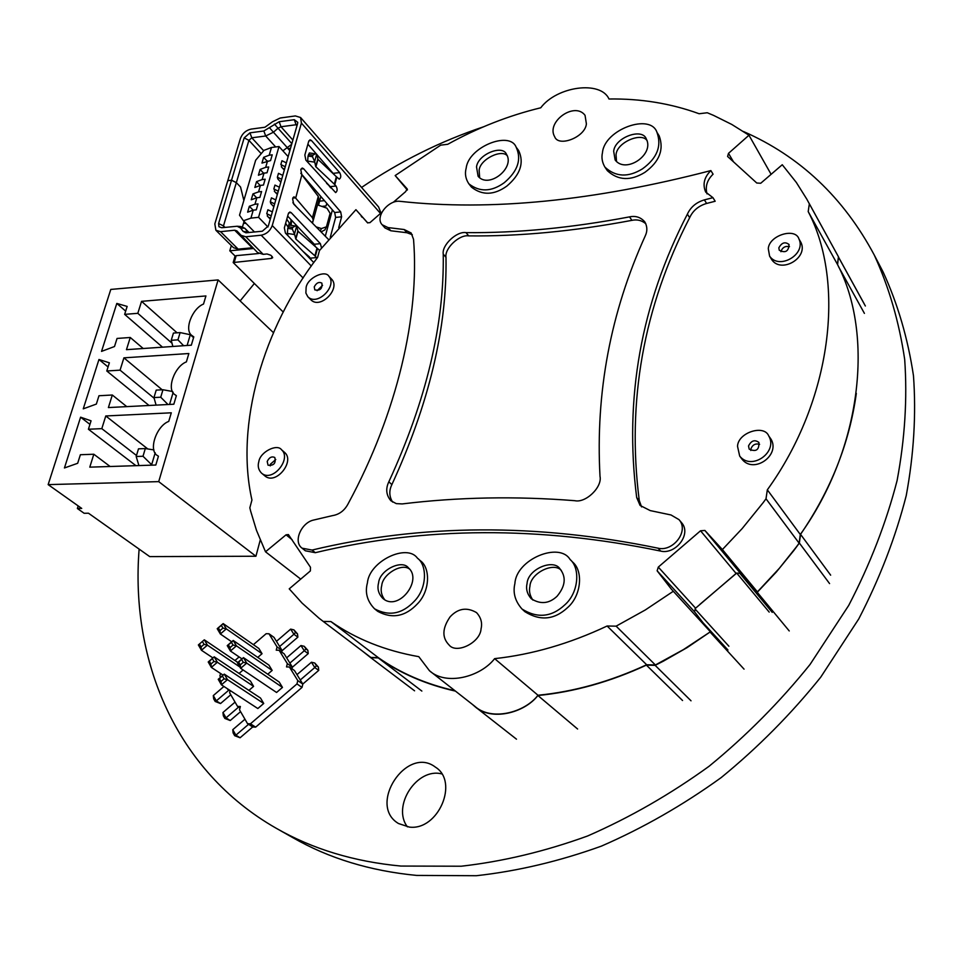 <?xml version="1.0" encoding="UTF-8"?>
<svg xmlns="http://www.w3.org/2000/svg" width="963" height="963" viewBox="0 0 963 963"><rect width="100%" height="100%" fill="white"/><g stroke="black" fill="none" stroke-linecap="round" stroke-linejoin="round"><path stroke-width="1.44" d="M645.836 223.765C641.767 220.358 637.133 219.227 631.909 220.346C573.864 231.276 519.466 236.453 468.716 235.887C459.435 234.238 444.388 248.442 445.989 257.326C447.157 327.805 429.113 403.557 391.881 484.606C388.92 490.649 389.16 496.463 392.591 502.06M382.022 212.101L369.9 222.694L367.481 222.754L355.925 209.681L319.463 250.573L317.597 257.434C263.32 327.661 234.888 424.539 251.945 500.014L249.838 507.79L250.633 511.064L256.471 530.312L265.511 551.787L286.047 534.826L288.406 534.561L310.471 567.243L310.363 570.939L289.225 588.85L302.057 603.079L318.97 618.15L323.231 621.436L330.899 621.556C355.913 639.023 385.212 650.735 418.797 656.67L429.474 670.742C446.134 685.981 480.453 677.001 494.633 658.644C532.045 654.587 569.542 643.705 607.111 626.01L616.127 626.155L655.394 664.976L683.417 649.616L710.381 631.788L671.319 589.091L657.139 570.806L658.295 567.099L700.534 530.782L704.892 530.457L722.394 549.56L742.184 528.555L763.202 502.602L766.006 498.786L767.33 489.83C831.924 400.331 845.683 282.677 808.198 211.583L809.341 203.819L806.825 199.185L796.353 182.489L782.257 164.733L760.722 183.259L756.762 183.006L727.595 156.463L728.497 153.346L748.973 135.229L731.82 124.468L713.571 115.391L707.275 112.755L699.138 113.742C670.85 103.438 640.792 98.515 608.977 98.996C600.743 80.218 556.807 86.285 540.749 107.784C508.693 115.572 477.696 127.742 447.747 144.281L440.693 145.148L395.167 175.555L407.193 188.892L405.616 191.649L393.373 202.23M740.138 572.997L736.105 573.454L695.587 608.195L694.516 611.782L657.139 570.806M694.516 611.782L708.371 629.585M695.587 608.195L658.295 567.099M736.105 573.454L700.534 530.782M808.414 202.086L838.46 256.796L837.425 264.344C874.32 334.305 861.897 448.469 800.301 534.501L799.109 543.168L796.437 546.84L779.356 568.29L757.424 591.884L740.439 573.358L705.024 530.637M757.424 591.884L722.394 549.56M799.109 543.168L766.006 498.786M800.301 534.501L767.33 489.83M837.425 264.344L808.198 211.583M838.46 256.796L809.341 203.819M771.11 174.327L748.973 135.229M407.337 190.036L395.167 175.555M586.395 123.854C585.263 137.252 558.456 147.495 554.676 136.734C545.865 122.012 574.55 101.199 585.047 115.319L586.395 123.854M481.055 628.839C480.356 642.706 456.233 654.419 449.023 644.921C441.836 637.602 442.222 628.225 450.166 616.765C458.075 608.351 466.85 606.967 476.516 612.6C480.97 617.464 482.487 622.88 481.055 628.839M275.767 459.507L270.422 464.19L270.266 465.887M388.029 227.581L404.183 229.531L411.165 232.998L413.536 239.306C419.712 315.202 397.37 412.646 348.51 503.059C344.886 510.306 339.506 514.507 332.367 515.65L313.745 520.02C301.515 522.415 292.752 541.615 302.081 548.176L312.048 550.066C421.589 523.8 536.945 523.174 658.09 548.2C672.896 551.992 689.508 531.131 678.999 519.635L671.018 514.976L650.23 510.595L640.082 505.431L636.675 497.546C624.096 398.249 640.997 303.79 687.377 214.159C690.676 207.033 696.345 202.278 704.386 199.883L712.957 197.668L705.686 192.082C702.424 184.427 704.158 177.252 710.875 170.583C593.918 201.014 490.287 211.27 399.994 201.327C388.667 199.63 374.535 216.807 382.155 224.752L388.029 227.581L390.834 230.771L384.971 227.942L382.155 224.752M443.245 254.112C441.644 245.216 456.727 230.976 466.02 232.625C516.866 233.13 571.36 227.894 629.513 216.88C635.749 215.58 640.864 217.277 644.873 221.996C647.365 226.546 647.497 231.168 645.258 235.875C610.53 312.457 595.447 392.615 600.009 476.348C602.429 487.146 585.733 503.264 574.779 500.688C515.687 496.029 458.159 497.101 402.209 503.926L396.287 503.625L390.882 500.76C386.175 495.114 385.489 488.795 388.835 481.801C426.212 400.584 444.34 324.687 443.245 254.112L445.989 257.326M412.32 234.719L406.964 232.733L390.834 230.771M678.999 519.635L681.503 522.608C692.012 534.08 675.436 554.893 660.666 551.089C539.762 526.027 424.635 526.556 315.286 552.69L305.343 550.788L302.081 548.176M712.957 197.668L715.172 201.255L706.625 203.446C698.596 205.829 692.939 210.572 689.652 217.686C643.428 307.137 626.636 401.415 639.263 500.531L636.675 497.546M639.263 500.531L641.563 506.923M689.652 217.686L687.377 214.159M707.011 193.876C705.072 186.545 707.095 179.985 713.077 174.195L710.875 170.583M468.716 235.887L466.02 232.625M789.491 246.648C785.351 245.794 782.51 247.371 780.957 251.391L780.921 251.716M258.818 461.722C257.53 465.984 258.385 469.739 261.382 473.002C272.409 483.173 291.994 458.641 281.557 449.793C277.139 443.341 259.974 452.032 258.818 461.722M267.196 461.458C269.195 457.425 271.722 456.101 274.792 457.485C276.104 463.263 273.841 465.827 268.039 465.189L267.196 461.458M284.699 452.514L284.747 452.562C295.184 461.397 275.647 485.87 264.632 475.71L261.418 473.026M322.569 285.361L317.092 290.706M768.293 248.707L769.593 256.098C779.031 270.302 806.344 254.376 798.965 238.98C795.33 227.172 768.943 235.441 768.293 248.707M778.85 247.816C781.727 242.592 785.122 241.484 789.034 244.506C788.625 251.415 785.363 253.317 779.248 250.211L778.85 247.816M798.941 238.956L801.011 242.556C808.39 257.964 781.162 273.829 771.724 259.637L769.581 256.086M759.602 444.292C755.305 443.245 752.38 444.87 750.827 449.143L750.815 450.503M306.114 287.54L305.885 293.053L307.823 296.736C317.296 306.667 337.544 286.035 328.961 276.393C325.41 269.52 307.341 277.826 306.114 287.54M314.251 286.854C316.418 282.833 318.958 281.593 321.883 283.134C322.509 288.695 320.149 290.946 314.793 289.875L314.251 286.854M331.91 279.463C340.481 289.093 320.282 309.689 310.82 299.758M409.865 569.338C402.125 562.44 382.66 574.117 381.745 585.504C380.421 590.451 381.36 595.146 384.574 599.576M737.526 446.314L739.68 456.053C751.429 471.208 778.417 452.02 768.727 435.914C764.116 424.226 737.995 432.459 737.526 446.314M748.528 445.965C751.272 440.56 754.727 439.393 758.892 442.438C759.277 449.962 756.039 452.189 749.19 449.119L748.528 445.965M770.99 439.128C780.656 455.21 753.74 474.338 742.016 459.195M507.513 156.09C502.301 148.495 479.971 159.088 479.141 170.307L479.658 177.842M367.421 582.844C364.796 592.558 367.18 601.225 374.583 608.833C389.052 616.573 402.341 613.997 414.463 601.093C427.343 587.875 427.163 564.992 417.388 558.119C406.952 543.216 369.274 561.176 367.421 582.844M378.591 582.892C379.639 569.94 402.173 559.082 408.493 567.941C422.998 580.195 398.261 612.275 382.805 598.36C378.447 593.822 377.051 588.67 378.591 582.892M420.253 560.622L420.458 560.803C430.22 567.676 430.425 590.512 417.569 603.705C405.483 616.561 392.218 619.125 377.785 611.385L374.8 609.001M561.309 570.409C553.677 561.646 530.42 573.166 529.939 586.286C528.831 591.005 529.819 595.603 532.888 600.081M466.176 168.128C464.672 173.617 465.562 178.841 468.849 183.813C479.658 192.263 491.455 191.89 504.239 182.717C517.829 171.185 521.79 159.34 516.144 147.17C509.716 130.487 468.512 147.014 466.176 168.128M476.529 166.936C477.877 154.285 502.626 144.342 506.478 154.285C515.301 167.947 488.698 189.157 478.105 176.265L476.529 166.936M516.144 147.17L518.672 150.601C524.329 162.771 520.381 174.592 506.827 186.1C494.067 195.248 482.294 195.597 471.485 187.147M647.232 140.875C641.996 131.654 616.669 142.319 616.043 154.802L616.525 161.615M514.904 583.506C512.713 592.654 515.085 601.165 522.018 609.037C537.354 618.571 551.618 617.175 564.824 604.848C578.655 592.811 580.545 568.314 570.06 559.455C559.371 541.567 516.228 559.202 514.904 583.506M527.062 583.566C527.784 569.037 553.605 558.359 560.069 568.977C566.413 577.078 565.401 586.19 557.035 596.29C549.079 603.741 540.472 604.559 531.239 598.733C527.17 594.039 525.774 588.983 527.062 583.566M572.829 562.26C583.313 571.107 581.435 595.555 567.64 607.545C554.483 619.847 540.243 621.231 524.931 611.71M616.127 626.155L645.258 609.988L673.318 591.27M656.971 132.352C650.507 112.815 604.523 129.487 602.489 152.539C601.321 157.523 602.128 162.398 604.945 167.165C615.73 177.06 628.249 177.613 642.502 168.826C657.067 158.257 661.882 146.099 656.971 132.352L659.222 135.939C664.157 149.698 659.354 161.832 644.837 172.377C630.609 181.128 618.114 180.563 607.34 170.668M613.684 151.263C614.839 137.432 642.465 127.405 646.329 139.045C654.671 154.562 625.637 174.243 615.116 159.93L613.684 151.263M655.394 664.976L646.655 664.747L607.111 626.01M646.655 664.747C610.47 681.515 574.261 691.675 538.004 695.25L494.633 658.644M538.004 695.25C524.462 712.897 491.274 721.275 474.891 706.348L429.474 670.742M454.969 690.724C426.007 684.163 400.464 673.137 378.315 657.645L330.899 621.556M378.315 657.645L370.839 657.44L323.231 621.436M370.839 657.44L369.202 656.2M300.733 579.136L265.511 551.787M367.782 222.983L355.925 209.681M407.409 189.446L406.675 188.579M864.293 303.983L838.436 256.977L837.593 264.693M856.324 393.386C849.438 443.088 830.84 490.071 800.554 534.345L799.35 543.036L793.909 550.427L776.383 571.95L757.243 592.293L739.849 573.322L736.707 573.069L699.872 604.379M710.068 632.005L687.137 647.593L663.242 661.232L655.141 665.349L646.39 665.12C610.265 681.828 574.092 691.964 537.896 695.515C524.329 713.126 491.202 721.443 474.855 706.541L472.364 704.362M455.451 691.109C426.272 684.561 400.548 673.498 378.254 657.898L370.779 657.693L362.401 651.06M691.025 700.811L655.141 665.349M744.05 669.141L710.188 632.161M682.55 700.51L646.39 665.12M577.607 729.015L537.896 695.515M421.854 691.061L378.254 657.898M414.572 690.808L370.779 657.693M865.364 306.005L838.604 257.35M864.413 313.384L838.544 266.703M830.66 575.164L800.554 534.345M829.576 583.59L799.35 543.036M789.239 630.946L757.243 592.293M772.242 612.372L739.849 573.322M769.196 612.095L736.707 573.069M728.895 646.233L694.997 608.929M727.956 650.013L699.776 619.173M230.193 690.555L229.615 692.746L237.524 706.385L240.377 706.505L239.51 709.815L247.539 723.682L252.775 726.993L255.652 727.137L302.009 687.413L296.965 683.923L297.784 680.6L289.418 666.998L286.517 666.914L287.347 663.627L279.114 650.254L276.237 650.181L277.067 646.931L268.966 633.762L266.125 633.714L253.377 644.668M302.009 687.413L302.827 684.103L297.784 680.6M255.652 727.137L250.428 723.815L296.965 683.923M302.827 684.103L294.461 670.537L289.418 666.998M291.982 668.791L292.391 667.166L284.157 653.817L279.114 650.254M281.714 652.083L282.111 650.507L274.01 637.374L268.966 633.762M239.113 656.935L234.936 660.522M220.551 673.474L219.889 675.942L220.635 677.242M227.232 688.629L228.412 689.388M247.539 723.682L250.428 723.815M263.73 703.471L260.516 698.055L224.259 674.124L218.228 679.312L219.432 678.674L221.021 681.431L221.418 684.837L257.831 708.527L263.73 703.471L227.473 679.637L221.418 684.837L218.228 679.312M279.21 682.033L282.472 687.413L276.562 692.469L240.654 668.31L237.404 662.833L243.458 657.633L279.21 682.033M231.686 641.791L220.358 634.003L226.317 628.875L223.163 623.579L258.891 648.496L262.044 653.708L257.747 657.392M241.99 658.885L230.422 651.012L236.429 645.848L233.227 640.467L268.966 665.132L272.168 670.429L267.75 674.22M239.065 673.438L243.109 669.971M248.899 690.387L253.594 686.366L250.44 681.034L214.195 656.826L208.213 661.978L209.392 661.316L210.957 664.037L211.354 667.407L223.091 675.135M300.287 679.974L314.781 667.54L311.446 662.231L314.745 663.001L318.392 667.07L318.741 670.368L302.791 684.043M296.989 674.63L311.446 662.231M248.55 724.32L235.887 735.166L240.088 737.766L252.715 726.957M244.963 719.229L232.769 729.689L233.13 732.963L234.695 735.708L240.088 737.766M239.992 707.961L237.524 706.385M238.619 707.083L226.028 717.88L230.229 720.529L240.569 711.645M235.044 702.123L222.959 712.5L223.32 715.75L224.861 718.446L230.229 720.529M230.097 690.94L227.665 689.364M228.845 690.134L216.326 700.883L220.527 703.556L230.783 694.744M223.91 686.463L213.304 695.587L213.666 698.813L215.182 701.461L220.527 703.556M282.111 650.507L277.067 646.931M276.453 641.334L290.67 629.116L293.92 629.886L297.507 633.907L297.868 637.145L282.051 650.723M279.643 646.51L293.896 634.268L297.868 637.145M292.391 667.166L287.347 663.627M286.637 657.849L300.974 645.535L304.248 646.317L307.871 650.35L308.22 653.624L292.379 667.215M289.875 663.098L304.26 650.771L308.22 653.624M314.745 663.001L316.418 665.662L314.781 667.54L318.741 670.368M221.021 681.431L224.054 678.831L227.473 679.637L224.259 674.124L219.432 678.674M237.404 662.833L238.643 662.171L240.269 664.903L240.654 668.31L246.709 663.098L282.472 687.413M240.269 664.903L243.302 662.303L246.709 663.098L243.458 657.633L238.643 662.171M222.959 628.081L221.382 625.432L223.163 623.579L217.217 628.695L220.358 634.003L219.973 630.645L222.959 628.081L226.317 628.875L262.044 653.708M233.046 645.041L231.445 642.357L233.227 640.467L227.232 645.619L230.422 651.012L230.037 647.63L233.046 645.041L236.429 645.848L272.168 670.429M239.883 667.01L207.406 645.15L201.448 650.266L212.931 657.922M237.825 662.472L204.3 639.817L198.366 644.933L204.3 639.817L207.406 645.15L204.048 644.355L201.062 646.919L199.522 644.247M201.062 646.919L201.448 650.266L198.366 644.933M253.594 686.366L217.349 662.243L211.354 667.407L208.213 661.978M210.957 664.037L213.967 661.449L217.349 662.243L214.195 656.826L209.392 661.316M234.695 735.708L235.887 735.166L232.769 729.689M224.861 718.446L226.028 717.88L222.959 712.5M215.182 701.461L216.326 700.883L213.304 695.587M297.507 633.907L295.533 632.462L293.896 634.268L290.67 629.116M307.871 650.35L305.885 648.918L304.26 650.771L300.974 645.535M316.418 665.662L318.392 667.07M224.054 678.831L222.453 676.074M243.302 662.303L241.665 659.559M217.217 628.695L221.382 625.432M219.973 630.645L218.408 627.996M227.232 645.619L231.445 642.357M230.037 647.63L228.436 644.933M204.048 644.355L202.495 641.683M213.967 661.449L212.39 658.74M295.533 632.462L293.92 629.886M305.885 648.918L304.248 646.317M48.15 484.618L81.723 508.416L77.365 508.5L84.13 513.279L88.476 513.207L149.71 556.602L255.929 556.241L158.714 481.632L218.107 279.92L110.793 289.43L48.15 484.618L158.714 481.632M273.432 332.656L218.107 279.92M255.929 556.241L260.227 540.099M98.972 395.745L96.348 404.075L83.251 408.842L98.96 359.5L109.373 362.798L106.785 370.984L120.074 370.153L123.914 357.839L188.856 353.517L186.389 361.883C174.556 366.301 165.913 389.834 175.254 394.866L176.361 395.685L173.834 404.219L108.398 407.566L112.31 395.011L98.972 395.745M117.053 338.446L114.501 346.524L101.536 351.387L116.812 303.429L127.152 306.415L124.648 314.371L137.817 313.312L141.549 301.347L205.926 295.942L203.518 304.067C192.251 308.413 183.476 330.514 192.239 335.75L193.792 336.894L191.324 345.187L126.466 349.665L130.27 337.483L117.053 338.446M77.666 463.287L64.437 467.97L80.603 417.184L91.064 420.819L88.415 429.245L101.813 428.643L105.774 415.968L171.294 412.802L168.742 421.409C156.307 425.911 147.845 451.021 157.812 455.776L158.426 456.233L155.813 465.033L89.788 467.151L93.82 454.235L80.374 454.729L77.666 463.287M77.365 508.5L78.172 505.9M126.767 406.627L112.31 395.011M162.157 389.786L123.914 357.839M154.152 398.261L120.074 370.153M149.036 405.483L106.785 370.984M108.061 366.963L98.96 359.5M143.198 348.51L130.27 337.483M177.06 332.801L141.549 301.347M172.016 343.249L137.817 313.312M162.506 347.174L124.648 314.371M125.672 311.121L116.812 303.429M110.131 466.501L93.82 454.235M147.808 448.963L105.774 415.968M136.481 455.475L101.813 428.643M135.952 465.671L88.415 429.245M89.944 424.382L80.603 417.184M169.572 404.436L173.147 392.423M187.111 345.476L190.301 334.727L193.563 337.64M139.334 465.562L152.19 465.141M138.792 465.141L136.18 456.498L143.006 456.257L151.648 464.72L155.199 452.791M156.09 405.134L153.96 397.575L156.211 390.123L162.964 389.738L172.642 391.52M153.96 397.575L160.725 397.213L162.964 389.738M160.725 397.213L167.995 404.52M172.859 346.463L171.233 340.312L177.938 339.843L183.632 345.717M171.233 340.312L173.424 333.078L180.117 332.584L190.301 334.727M177.938 339.843L180.117 332.584M136.18 456.498L138.491 448.83L145.305 448.565L153.948 449.926M143.006 456.257L145.305 448.565M258.77 253.51L236.176 255.664L234.996 256.327L233.178 262.55L271.434 258.421L272.673 257.723L272.264 256.724L270.796 255.243L267.028 253.967L263.2 254.34L257.542 252.571L236.862 230.879L234.683 230.217L220.551 231.674L215.881 230.265L214.833 223.922L240.449 138.383C242.459 133.376 245.986 130.282 251.066 129.102L264.957 127.236L272.517 121.771L280.269 117.992L295.376 115.933L300.588 117.522L301.407 123.095L272.252 225.559C270.182 230.891 266.498 234.117 261.178 235.213L245.758 236.766L240.052 235.02M233.178 262.55L283.242 312.048M302.827 251.199L309.267 256.832L311.555 260.275M287.66 216.109L314.299 244.253L315.383 246.636M307.895 144.173L334.498 174.941M328.768 185.329L330.694 187.869M300.793 173.292L334.679 212.534L335.618 217.433L330.285 237.271M317.056 258.168L314.889 255.809L316.983 248.057L298.024 231.264L296.616 226.317L294.485 233.949L295.858 239.077L314.889 255.809M321.522 247.936L320.378 243.663L291.151 212.618L289.827 212.016L288.334 213.702L284.35 227.87L285.421 233.07L313.782 262.598M316.983 248.057L319.608 250.38M336.364 176.698L339.277 179.154C341.119 177.794 341.227 175.603 339.638 172.594L311.398 140.466L310.038 139.804L308.69 141.368L304.85 155.007L305.873 160.159L335.63 192.588C337.495 191.216 337.616 189.025 336.003 186.003L334.33 184.174L336.364 176.698L317.983 159.352L316.683 154.176L314.636 161.531L315.72 166.611L334.33 184.174M301.792 174.748L300.793 169.62L302.189 168.019L303.598 168.718L301.022 169.019M338.723 227.617L341.612 216.807L340.685 211.896L303.598 168.718M293.053 197.523L294.931 197.319L293.908 196.849L292.62 198.859L293.679 204.06L328.455 239.426M294.931 197.319L295.4 197.824L292.824 198.113M262.321 231.216L268.34 225.956L297.579 123.601L297.76 122.337L294.293 119.701L279.174 121.735L263.85 130.992L249.947 132.834L244.169 137.902L231.529 180.213L227.786 180.659L231.529 180.237L218.601 223.524L218.95 226.726L221.719 227.737L237.115 226.245L240.581 228.014L243.109 231.373L245.914 232.805L262.321 231.216M218.601 223.524L223.476 225.908L236.332 182.645L240.545 187.003L236.344 182.633L248.911 140.333L244.169 137.902M231.529 180.213L236.344 182.633M240.533 187.015L243.856 200.424L240.545 187.003M282.881 150.818L291.657 144.33M249.947 132.834L251.8 137.805L248.911 140.333L261.214 153.671M263.693 150.746L251.8 137.805L265.692 135.988L263.85 130.992M269.809 128.091L273.432 132.22L265.692 135.988L275.659 146.954M287.552 147.917L273.432 132.22L278.018 128.211L274.407 124.071M279.174 121.735L281.003 126.755L278.018 128.211L291.849 143.668M292.872 140.068L281.003 126.755L296.098 124.745L294.293 119.701M287.961 148.627L290.525 148.302M297.206 124.913L296.098 124.745L296.965 125.732M289.839 150.71L287.419 148.025M235.153 256.074L229.796 250.801L231.337 245.565M253.486 248.502L229.796 250.801M332.404 209.898L325.301 236.212M312.59 242.435L310.832 242.616M306.98 254.834L306.378 254.894M318.765 200.28L319.584 201.171L320.86 196.524M319.584 201.171L324.411 200.641M326.77 203.374L326.072 205.95L321.871 206.407M243.555 223.187L246.119 223.488M284.314 170.054L281.34 166.816L281.702 165.528L280.835 164.553L281.954 160.725L286.36 162.879M270.567 160.58L261.96 163.072L263.633 157.33L269.219 155.199L272.228 154.814L270.567 160.58M267.124 161.11L263.633 157.33M269.219 155.199L271.458 147.495L264.018 150.348L255.664 160.231L239.522 215.182L243.434 220.756L250.922 218.132L253.233 210.163L247.623 212.161L249.345 206.275L254.954 204.252L256.844 197.752L251.235 199.774L252.944 193.912L258.553 191.878L260.431 185.402L254.834 187.46L256.531 181.646L262.129 179.563L263.994 173.135L258.409 175.23L260.094 169.44L265.68 167.345L267.545 160.953M243.434 220.756L254.497 232.011M250.922 218.132L258.566 217.313L279.005 146.532L288.142 156.62M279.005 146.532L271.458 147.495M258.566 217.313L267.943 226.991M270.29 219.143L267.245 215.977L267.63 214.653L266.739 213.702L267.883 209.778L272.36 211.896M291.572 225.426L289.321 223.055M273.829 206.756L270.808 203.566L270.314 201.785L271.446 197.86L275.779 199.907M272.324 198.282L273.6 198.884M277.344 194.442L274.335 191.24L274.708 189.94L273.829 188.977L274.961 185.089L279.402 187.231M280.835 182.212L277.85 178.986L277.368 177.216L278.476 173.34L282.785 175.398M279.354 173.749L280.558 174.327M318.476 205.215L319.427 201.773L318.609 200.87M280.835 164.553L285.253 166.768M284.554 169.187L282.628 168.224M265.68 167.345L268.713 166.972L267.028 172.774L263.994 173.135M262.129 179.563L265.162 179.214L263.465 185.052L260.431 185.402M258.553 191.878L261.587 191.529L259.89 197.403L256.844 197.752M254.954 204.252L258 203.915L256.278 209.838L253.233 210.163M253.149 210.199L249.345 206.275M287.347 233.311L287.155 234.876M285.626 223.344L288.106 227.099M266.739 213.702L271.217 215.893M270.555 218.228L268.412 217.193M287.516 233.949L287.227 234.948M289.069 225.089L289.333 223.007L288.503 225.908M289.333 223.007L286.793 219.191M256.676 197.812L252.944 193.912M291.079 219.72L290.501 224.295M291.103 224.921L291.669 220.346M270.314 201.785L274.648 203.891M273.986 206.226L272.77 205.637M260.179 185.498L256.531 181.646M273.829 188.977L278.283 191.168M277.597 193.551L275.574 192.552M263.669 173.268L260.094 169.44M277.368 177.216L281.665 179.323M280.979 181.694L279.848 181.14M242.483 226.847L244.072 221.406M215.881 230.265L233.503 247.708L238.162 249.128L252.739 247.744M244.879 223.079L243.88 222.068M224.981 227.4L223.476 225.908L223.681 227.533M237.115 226.245L240.798 226.522L244.843 228.279L240.581 228.014M243.109 231.373L247.828 232.167L245.288 228.809L249.008 232.577M236.332 182.645L231.529 180.237M300.588 117.522L378.579 206.925L380.975 213.016M287.973 235.73L287.383 233.467L294.582 234.539M295.448 225.992L289.201 225.077L287.756 228.363L292.258 229.025L294.485 233.949M292.258 229.025L292.692 227.461L295.424 225.992L296.616 226.317M287.756 228.363L287.383 233.467M328.78 185.329L326.565 183.271M307.967 162.482L307.654 161.122L314.732 162.145M315.407 153.815L309.388 152.948L308.04 156.042L312.457 156.68L314.636 161.531M312.457 156.68L312.879 155.163L315.37 153.803L316.683 154.176M308.04 156.042L307.654 161.122M301.864 174.821L295.689 198.137L301.864 174.821M295.689 198.137L312.421 217.71L318.272 196.404L302.141 175.17M318.272 196.404L318.934 199.558M316.117 226.883L321.425 228.556L326.421 226.835L330.14 213.377L326.951 208.189L317.501 204.878M292.86 202.699L296.532 206.961M312.108 222.802L313.276 220.286L312.421 217.71M321.076 231.927L324.928 229.868M743.508 131.534C799.928 156.295 843.504 197.451 874.235 254.978C888.957 286.998 899.117 321.835 904.69 359.488C907.423 398.441 904.895 438.803 897.095 480.573C886.213 522.668 870.095 564.282 848.716 605.414L810.064 664.458C780.006 701.834 746.349 735.768 709.093 766.259C670.296 794.319 629.814 817.551 587.647 835.968C545.13 851.4 502.987 861.476 461.229 866.219L400.909 866.062C354.059 861.656 312.469 849.041 276.14 828.216C175.808 770.942 130.27 660.437 139.129 549.103M240.136 300.913L254.22 283.688M361.582 187.436C400.006 161.387 440.657 141.176 483.534 126.803M880.724 267.425L883.083 271.939C897.721 303.754 907.856 338.338 913.466 375.678C916.258 414.283 913.851 454.247 906.243 495.572C895.602 537.198 879.773 578.318 858.755 618.932L820.717 677.206C791.117 714.077 757.953 747.517 721.227 777.562C682.948 805.176 642.995 828.036 601.357 846.14C559.347 861.271 517.685 871.13 476.372 875.716L416.642 875.415C370.213 870.949 328.949 858.358 292.824 837.654L277.874 829.191M409.323 827.085L398.513 823.534C367.168 805.128 406.819 745.001 435.396 767.126C459.243 781.739 438.225 830.888 409.323 827.085M407.409 826.856C391.628 806.151 416.955 767.367 441.728 773.903M733.541 161.916L728.497 153.346M406.964 232.733L404.183 229.531M315.286 552.69L312.048 550.066M660.666 551.089L658.09 548.2M706.625 203.446L704.386 199.883M631.909 220.346L629.513 216.88M391.881 484.606L388.835 481.801M292.138 539.713L286.047 534.826M245.758 236.766L263.2 254.34M303.14 278.006L261.178 235.213M310.519 258.144L316.61 257.578M380.481 213.437L301.407 123.095M272.252 225.559L311.314 266.041M317.465 248.514L315.358 256.266M336.821 177.18L334.787 184.643M252.186 247.756L234.683 230.217M220.551 231.674L238.162 249.128M271.434 258.421L271.987 256.447M236.176 255.664L234.358 261.9M314.299 244.253L320.378 243.663M291.151 212.618L288.671 212.883M298.024 231.264L295.858 239.077M295.677 238.812L297.844 231M292.692 227.461L288.19 226.799M333.631 173.292L339.638 172.594M311.398 140.466L308.906 140.791M329.984 186.678L336.003 186.003M317.983 159.352L315.888 166.876M315.72 166.611L317.802 159.088M312.879 155.163L308.461 154.537M341.612 216.807L335.618 217.433M334.679 212.534L340.685 211.896M313.156 220.599L312.457 223.163M321.425 228.556L320.21 231.036M671.319 589.091L673.269 591.222M281.581 449.805L284.771 452.574M307.871 296.785L310.868 299.806M328.961 276.381L331.898 279.451M739.849 456.281L742.04 459.231M768.703 435.866L770.954 439.08M417.376 558.107L420.446 560.803M468.993 183.993L471.497 187.159M522.343 609.338L525.004 611.77M570.084 559.479L572.853 562.284M604.933 167.141L607.328 170.644M361.245 216.302L362.088 217.241M474.855 706.541L516.481 739.175M176.337 395.769L175.254 394.866M193.732 337.074L192.239 335.75M158.413 456.257L157.812 455.776M249.068 232.565L244.843 228.279M324.892 229.928L326.433 226.823M319.054 199.209L313.288 220.25M883.083 271.939L874.235 254.978"/></g></svg>
